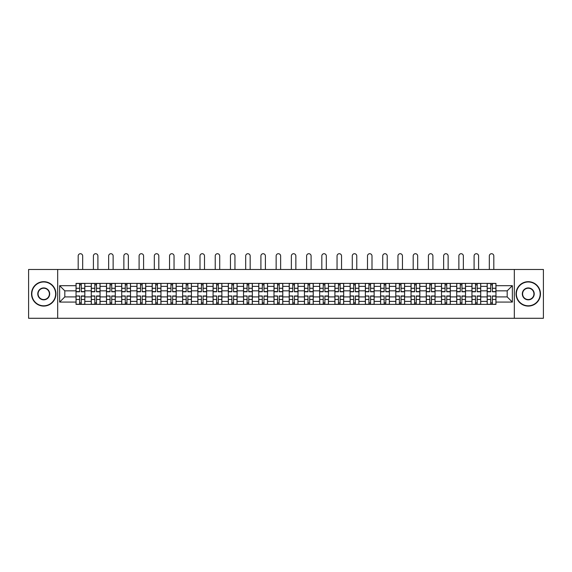 <?xml version="1.0" encoding="UTF-8"?>
<svg xmlns="http://www.w3.org/2000/svg" width="572" height="572" viewBox="0 0 572 572"><rect width="100%" height="100%" fill="white"/><g stroke="black" fill="none" stroke-linecap="round" stroke-linejoin="round"><path stroke-width="0.86" d="M514.314 318.282L543.4 318.282L543.4 269.476L28.6 269.476L28.6 318.282L514.314 318.282L514.314 269.476M91.27 304.375L91.27 286.365L84.82 286.365L84.82 304.375M84.82 286.365L84.82 283.39M91.27 286.365L91.27 283.39M100.05 283.39L100.05 304.375M106.492 304.375L106.492 283.39M115.279 283.39L115.279 304.375M121.722 304.375L121.722 283.39M130.509 283.39L130.509 304.375M136.951 304.375L136.951 283.39M145.731 283.39L145.731 304.375M152.173 304.375L152.173 283.39M160.961 283.39L160.961 304.375M167.403 304.375L167.403 283.39M176.19 283.39L176.19 304.375M182.632 304.375L182.632 283.39M191.413 283.39L191.413 304.375M197.855 304.375L197.855 283.39M206.642 283.39L206.642 304.375M213.084 304.375L213.084 283.39M221.872 283.39L221.872 304.375M228.314 304.375L228.314 283.39M237.094 283.39L237.094 304.375M243.536 304.375L243.536 283.39M252.323 283.39L252.323 304.375M258.766 304.375L258.766 283.39M267.553 283.39L267.553 304.375M273.995 304.375L273.995 283.39M282.775 283.39L282.775 304.375M289.225 304.375L289.225 283.39M298.005 283.39L298.005 304.375M304.447 304.375L304.447 283.39M313.234 283.39L313.234 304.375M319.676 304.375L319.676 283.39M328.464 283.39L328.464 304.375M334.906 304.375L334.906 283.39M343.686 283.39L343.686 304.375M350.128 304.375L350.128 283.39M358.916 283.39L358.916 304.375M365.358 304.375L365.358 283.39M374.145 283.39L374.145 304.375M380.587 304.375L380.587 283.39M389.368 283.39L389.368 304.375M395.81 304.375L395.81 283.39M404.597 283.39L404.597 304.375M411.039 304.375L411.039 283.39M419.827 283.39L419.827 304.375M426.269 304.375L426.269 283.39M435.049 283.39L435.049 304.375M441.491 304.375L441.491 283.39M450.278 283.39L450.278 304.375M456.721 304.375L456.721 283.39M465.508 283.39L465.508 304.375M471.95 304.375L471.95 283.39M480.73 283.39L480.73 304.375M487.18 304.375L487.18 283.39M487.18 296.911L480.73 296.911M471.95 296.911L465.508 296.911M456.721 296.911L450.278 296.911M441.491 296.911L435.049 296.911M426.269 296.911L419.827 296.911M411.039 296.911L404.597 296.911M395.81 296.911L389.368 296.911M380.587 296.911L374.145 296.911M365.358 296.911L358.916 296.911M350.128 296.911L343.686 296.911M334.906 296.911L328.464 296.911M319.676 296.911L313.234 296.911M304.447 296.911L298.005 296.911M289.225 296.911L282.775 296.911M273.995 296.911L267.553 296.911M258.766 296.911L252.323 296.911M243.536 296.911L237.094 296.911M228.314 296.911L221.872 296.911M213.084 296.911L206.642 296.911M197.855 296.911L191.413 296.911M182.632 296.911L176.19 296.911M167.403 296.911L160.961 296.911M152.173 296.911L145.731 296.911M136.951 296.911L130.509 296.911M121.722 296.911L115.279 296.911M106.492 296.911L100.05 296.911M91.27 296.911L84.82 296.911M487.18 290.855L480.73 290.855M471.95 290.855L465.508 290.855M456.721 290.855L450.278 290.855M441.491 290.855L435.049 290.855M426.269 290.855L419.827 290.855M411.039 290.855L404.597 290.855M395.81 290.855L389.368 290.855M380.587 290.855L374.145 290.855M365.358 290.855L358.916 290.855M350.128 290.855L343.686 290.855M334.906 290.855L328.464 290.855M319.676 290.855L313.234 290.855M304.447 290.855L298.005 290.855M289.225 290.855L282.775 290.855M273.995 290.855L267.553 290.855M258.766 290.855L252.323 290.855M243.536 290.855L237.094 290.855M228.314 290.855L221.872 290.855M213.084 290.855L206.642 290.855M197.855 290.855L191.413 290.855M182.632 290.855L176.19 290.855M167.403 290.855L160.961 290.855M152.173 290.855L145.731 290.855M136.951 290.855L130.509 290.855M121.722 290.855L115.279 290.855M106.492 290.855L100.05 290.855M91.27 290.855L84.82 290.855M64.815 296.911L76.04 296.911L76.04 290.855L64.815 290.855L64.815 296.911L59.638 302.08L59.638 285.685L76.04 285.685L76.04 290.855M495.96 290.855L495.96 296.911L507.185 296.911L507.185 290.855L495.96 290.855L495.96 283.39L76.04 283.39L76.04 285.685M495.96 285.685L512.362 285.685L512.362 302.08L495.96 302.08L495.96 296.911M76.04 296.911L76.04 304.375L495.96 304.375L495.96 302.08M76.04 302.08L59.638 302.08M57.686 318.282L57.686 269.476M81.26 302.91L79.601 302.91M79.601 284.856L81.26 284.856M96.489 302.91L94.83 302.91M94.83 284.856L96.489 284.856M111.719 302.91L110.053 302.91M110.053 284.856L111.719 284.856M126.941 302.91L125.282 302.91M125.282 284.856L126.941 284.856M142.171 302.91L140.512 302.91M140.512 284.856L142.171 284.856M157.4 302.91L155.741 302.91M155.741 284.856L157.4 284.856M172.622 302.91L170.964 302.91M170.964 284.856L172.622 284.856M187.852 302.91L186.193 302.91M186.193 284.856L187.852 284.856M203.081 302.91L201.423 302.91M201.423 284.856L203.081 284.856M218.304 302.91L216.645 302.91M216.645 284.856L218.304 284.856M233.533 302.91L231.875 302.91M231.875 284.856L233.533 284.856M248.763 302.91L247.104 302.91M247.104 284.856L248.763 284.856M263.992 302.91L262.326 302.91M262.326 284.856L263.992 284.856M279.215 302.91L277.556 302.91M277.556 284.856L279.215 284.856M294.444 302.91L292.785 302.91M292.785 284.856L294.444 284.856M309.674 302.91L308.008 302.91M308.008 284.856L309.674 284.856M324.896 302.91L323.237 302.91M323.237 284.856L324.896 284.856M340.125 302.91L338.467 302.91M338.467 284.856L340.125 284.856M355.355 302.91L353.696 302.91M353.696 284.856L355.355 284.856M370.577 302.91L368.919 302.91M368.919 284.856L370.577 284.856M385.807 302.91L384.148 302.91M384.148 284.856L385.807 284.856M401.036 302.91L399.378 302.91M399.378 284.856L401.036 284.856M416.259 302.91L414.6 302.91M414.6 284.856L416.259 284.856M431.488 302.91L429.829 302.91M429.829 284.856L431.488 284.856M446.718 302.91L445.059 302.91M445.059 284.856L446.718 284.856M461.947 302.91L460.281 302.91M460.281 284.856L461.947 284.856M477.17 302.91L475.511 302.91M475.511 284.856L477.17 284.856M492.399 302.91L490.74 302.91M490.74 284.856L492.399 284.856M59.638 285.685L64.815 290.855M507.185 296.911L512.362 302.08M507.185 290.855L512.362 285.685M82.675 269.476L82.675 255.963A2.245 2.245 80.4 0 0 80.43 253.718A2.245 2.245 80.4 0 0 78.185 255.963L78.185 269.476M81.26 291.784L81.26 283.483L84.778 283.483L84.778 291.784L81.26 291.784M79.601 284.756L81.26 284.756M78.042 283.483L76.09 283.483L76.09 291.784L79.601 291.784L79.601 283.483L81.26 283.483M76.09 283.483L79.601 283.483M79.601 296.189L76.09 295.981L79.601 295.981L79.601 304.275L76.09 304.275L78.042 304.275M76.09 296.189L76.09 304.275M81.26 303.01L79.601 303.01M82.826 304.275L84.778 304.275L84.778 295.981L81.26 295.981L81.26 304.275L78.185 304.275M84.778 304.275L82.675 304.275M97.905 269.476L97.905 255.963A2.245 2.245 80.4 0 0 95.66 253.718A2.245 2.245 80.4 0 0 93.415 255.963L93.415 269.476M96.489 291.784L96.489 283.483L100 283.483L100 291.784L96.489 291.784M94.83 284.756L96.489 284.756M93.265 283.483L91.313 283.483L91.313 291.784L94.83 291.784L94.83 283.483L96.489 283.483M91.313 283.483L94.83 283.483M113.134 269.476L113.134 255.963A2.245 2.245 80.4 0 0 110.889 253.718A2.245 2.245 80.4 0 0 108.644 255.963L108.644 269.476M111.719 291.784L111.719 283.483L115.229 283.483L115.229 291.784L111.719 291.784M110.053 284.756L111.719 284.756M108.494 283.483L106.542 283.483L106.542 291.784L110.053 291.784L110.053 283.483L111.719 283.483M106.542 283.483L110.053 283.483M94.83 296.189L91.313 295.981L94.83 295.981L94.83 304.275L91.313 304.275L93.265 304.275M91.313 296.189L91.313 304.275M96.489 303.01L94.83 303.01M98.048 304.275L100 304.275L100 295.981L96.489 295.981L96.489 304.275L93.415 304.275M100 304.275L97.905 304.275M110.053 296.189L106.542 295.981L110.053 295.981L110.053 304.275L106.542 304.275L108.494 304.275M106.542 296.189L106.542 304.275M111.719 303.01L110.053 303.01M113.277 304.275L115.229 304.275L115.229 295.981L111.719 295.981L111.719 304.275L108.644 304.275M115.229 304.275L113.134 304.275M43.729 305.791A11.912 11.912 0 0 0 55.641 293.879A11.912 11.912 0 0 0 43.729 281.975A11.912 11.912 0 0 0 31.825 293.879A11.912 11.912 0 0 0 43.729 305.791M43.729 281.681A12.198 12.198 0 0 1 55.934 293.879A12.198 12.198 0 0 1 43.729 306.084A12.198 12.198 0 0 1 31.532 293.879A12.198 12.198 0 0 1 43.729 281.681M43.729 299.835A5.956 5.956 0 0 1 37.773 293.879A5.956 5.956 0 0 1 43.729 287.93A5.956 5.956 0 0 1 49.685 293.879A5.956 5.956 0 0 1 43.729 299.835M43.729 288.224A5.663 5.663 0 0 0 38.067 293.879A5.663 5.663 0 0 0 43.729 299.542A5.663 5.663 0 0 0 49.392 293.879A5.663 5.663 0 0 0 43.729 288.224M528.271 305.791A11.912 11.912 0 0 0 540.175 293.879A11.912 11.912 0 0 0 528.271 281.975A11.912 11.912 0 0 0 516.359 293.879A11.912 11.912 0 0 0 528.271 305.791M528.271 281.681A12.198 12.198 0 0 1 540.468 293.879A12.198 12.198 0 0 1 528.271 306.084A12.198 12.198 0 0 1 516.066 293.879A12.198 12.198 0 0 1 528.271 281.681M528.271 299.835A5.956 5.956 0 0 1 522.315 293.879A5.956 5.956 0 0 1 528.271 287.93A5.956 5.956 0 0 1 534.227 293.879A5.956 5.956 0 0 1 528.271 299.835M528.271 288.224A5.663 5.663 0 0 0 522.608 293.879A5.663 5.663 0 0 0 528.271 299.542A5.663 5.663 0 0 0 533.933 293.879A5.663 5.663 0 0 0 528.271 288.224M128.357 269.476L128.357 255.963A2.245 2.245 80.4 0 0 126.112 253.718A2.245 2.245 80.4 0 0 123.867 255.963L123.867 269.476M126.941 291.784L126.941 283.483L130.459 283.483L130.459 291.784L126.941 291.784M125.282 284.756L126.941 284.756M123.724 283.483L121.772 283.483L121.772 291.784L125.282 291.784L125.282 283.483L126.941 283.483M121.772 283.483L125.282 283.483M143.586 269.476L143.586 255.963A2.245 2.245 80.4 0 0 141.341 253.718A2.245 2.245 80.4 0 0 139.096 255.963L139.096 269.476M142.171 291.784L142.171 283.483L145.681 283.483L145.681 291.784L142.171 291.784M140.512 284.756L142.171 284.756M138.946 283.483L136.994 283.483L136.994 291.784L140.512 291.784L140.512 283.483L142.171 283.483M136.994 283.483L140.512 283.483M158.816 269.476L158.816 255.963A2.245 2.245 80.4 0 0 156.571 253.718A2.245 2.245 80.4 0 0 154.326 255.963L154.326 269.476M157.4 291.784L157.4 283.483L160.911 283.483L160.911 291.784L157.4 291.784M155.741 284.756L157.4 284.756M154.175 283.483L152.224 283.483L152.224 291.784L155.741 291.784L155.741 283.483L157.4 283.483M152.224 283.483L155.741 283.483M125.282 296.189L121.772 295.981L125.282 295.981L125.282 304.275L121.772 304.275L123.724 304.275M121.772 296.189L121.772 304.275M126.941 303.01L125.282 303.01M128.507 304.275L130.459 304.275L130.459 295.981L126.941 295.981L126.941 304.275L123.867 304.275M130.459 304.275L128.357 304.275M140.512 296.189L136.994 295.981L140.512 295.981L140.512 304.275L136.994 304.275L138.946 304.275M136.994 296.189L136.994 304.275M142.171 303.01L140.512 303.01M143.729 304.275L145.681 304.275L145.681 295.981L142.171 295.981L142.171 304.275L139.096 304.275M145.681 304.275L143.586 304.275M155.741 296.189L152.224 295.981L155.741 295.981L155.741 304.275L152.224 304.275L154.175 304.275M152.224 296.189L152.224 304.275M157.4 303.01L155.741 303.01M158.959 304.275L160.911 304.275L160.911 295.981L157.4 295.981L157.4 304.275L154.326 304.275M160.911 304.275L158.816 304.275M174.038 269.476L174.038 255.963A2.245 2.245 80.4 0 0 171.793 253.718A2.245 2.245 80.4 0 0 169.548 255.963L169.548 269.476M172.622 291.784L172.622 283.483L176.14 283.483L176.14 291.784L172.622 291.784M170.964 284.756L172.622 284.756M169.405 283.483L167.453 283.483L167.453 291.784L170.964 291.784L170.964 283.483L172.622 283.483M167.453 283.483L170.964 283.483M170.964 296.189L167.453 295.981L170.964 295.981L170.964 304.275L167.453 304.275L169.405 304.275M167.453 296.189L167.453 304.275M172.622 303.01L170.964 303.01M174.188 304.275L176.14 304.275L176.14 295.981L172.622 295.981L172.622 304.275L169.548 304.275M176.14 304.275L174.038 304.275M189.268 269.476L189.268 255.963A2.245 2.245 80.4 0 0 187.023 253.718A2.245 2.245 80.4 0 0 184.777 255.963L184.777 269.476M187.852 291.784L187.852 283.483L191.37 283.483L191.37 291.784L187.852 291.784M186.193 284.756L187.852 284.756M184.634 283.483L182.675 283.483L182.675 291.784L186.193 291.784L186.193 283.483L187.852 283.483M182.675 283.483L186.193 283.483M186.193 296.189L182.675 295.981L186.193 295.981L186.193 304.275L182.675 304.275L184.634 304.275M182.675 296.189L182.675 304.275M187.852 303.01L186.193 303.01M189.411 304.275L191.37 304.275L191.37 295.981L187.852 295.981L187.852 304.275L184.777 304.275M191.37 304.275L189.268 304.275M204.497 269.476L204.497 255.963A2.245 2.245 80.4 0 0 202.252 253.718A2.245 2.245 80.4 0 0 200.007 255.963L200.007 269.476M203.081 291.784L203.081 283.483L206.592 283.483L206.592 291.784L203.081 291.784M201.423 284.756L203.081 284.756M199.857 283.483L197.905 283.483L197.905 291.784L201.423 291.784L201.423 283.483L203.081 283.483M197.905 283.483L201.423 283.483M201.423 296.189L197.905 295.981L201.423 295.981L201.423 304.275L197.905 304.275L199.857 304.275M197.905 296.189L197.905 304.275M203.081 303.01L201.423 303.01M204.64 304.275L206.592 304.275L206.592 295.981L203.081 295.981L203.081 304.275L200.007 304.275M206.592 304.275L204.497 304.275M219.72 269.476L219.72 255.963A2.245 2.245 80.4 0 0 217.474 253.718A2.245 2.245 80.4 0 0 215.229 255.963L215.229 269.476M218.304 291.784L218.304 283.483L221.822 283.483L221.822 291.784L218.304 291.784M216.645 284.756L218.304 284.756M215.086 283.483L213.134 283.483L213.134 291.784L216.645 291.784L216.645 283.483L218.304 283.483M213.134 283.483L216.645 283.483M216.645 296.189L213.134 295.981L216.645 295.981L216.645 304.275L213.134 304.275L215.086 304.275M213.134 296.189L213.134 304.275M218.304 303.01L216.645 303.01M219.87 304.275L221.822 304.275L221.822 295.981L218.304 295.981L218.304 304.275L215.229 304.275M221.822 304.275L219.72 304.275M234.949 269.476L234.949 255.963A2.245 2.245 80.4 0 0 232.704 253.718A2.245 2.245 80.4 0 0 230.459 255.963L230.459 269.476M233.533 291.784L233.533 283.483L237.051 283.483L237.051 291.784L233.533 291.784M231.875 284.756L233.533 284.756M230.316 283.483L228.364 283.483L228.364 291.784L231.875 291.784L231.875 283.483L233.533 283.483M228.364 283.483L231.875 283.483M250.178 269.476L250.178 255.963A2.245 2.245 80.4 0 0 247.933 253.718A2.245 2.245 80.4 0 0 245.688 255.963L245.688 269.476M248.763 291.784L248.763 283.483L252.273 283.483L252.273 291.784L248.763 291.784M247.104 284.756L248.763 284.756M245.538 283.483L243.586 283.483L243.586 291.784L247.104 291.784L247.104 283.483L248.763 283.483M243.586 283.483L247.104 283.483M265.401 269.476L265.401 255.963A2.245 2.245 80.4 0 0 263.156 253.718A2.245 2.245 80.4 0 0 260.911 255.963L260.911 269.476M263.992 291.784L263.992 283.483L267.503 283.483L267.503 291.784L263.992 291.784M262.326 284.756L263.992 284.756M260.768 283.483L258.816 283.483L258.816 291.784L262.326 291.784L262.326 283.483L263.992 283.483M258.816 283.483L262.326 283.483M280.63 269.476L280.63 255.963A2.245 2.245 80.4 0 0 278.385 253.718A2.245 2.245 80.4 0 0 276.14 255.963L276.14 269.476M279.215 291.784L279.215 283.483L282.732 283.483L282.732 291.784L279.215 291.784M277.556 284.756L279.215 284.756M275.997 283.483L274.045 283.483L274.045 291.784L277.556 291.784L277.556 283.483L279.215 283.483M274.045 283.483L277.556 283.483M295.86 269.476L295.86 255.963A2.245 2.245 80.4 0 0 293.615 253.718A2.245 2.245 80.4 0 0 291.37 255.963L291.37 269.476M294.444 291.784L294.444 283.483L297.955 283.483L297.955 291.784L294.444 291.784M292.785 284.756L294.444 284.756M291.219 283.483L289.268 283.483L289.268 291.784L292.785 291.784L292.785 283.483L294.444 283.483M289.268 283.483L292.785 283.483M311.089 269.476L311.089 255.963A2.245 2.245 80.4 0 0 308.844 253.718A2.245 2.245 80.4 0 0 306.599 255.963L306.599 269.476M309.674 291.784L309.674 283.483L313.184 283.483L313.184 291.784L309.674 291.784M308.008 284.756L309.674 284.756M306.449 283.483L304.497 283.483L304.497 291.784L308.008 291.784L308.008 283.483L309.674 283.483M304.497 283.483L308.008 283.483M231.875 296.189L228.364 295.981L231.875 295.981L231.875 304.275L228.364 304.275L230.316 304.275M228.364 296.189L228.364 304.275M233.533 303.01L231.875 303.01M235.099 304.275L237.051 304.275L237.051 295.981L233.533 295.981L233.533 304.275L230.459 304.275M237.051 304.275L234.949 304.275M247.104 296.189L243.586 295.981L247.104 295.981L247.104 304.275L243.586 304.275L245.538 304.275M243.586 296.189L243.586 304.275M248.763 303.01L247.104 303.01M250.322 304.275L252.273 304.275L252.273 295.981L248.763 295.981L248.763 304.275L245.688 304.275M252.273 304.275L250.178 304.275M262.326 296.189L258.816 295.981L262.326 295.981L262.326 304.275L258.816 304.275L260.768 304.275M258.816 296.189L258.816 304.275M263.992 303.01L262.326 303.01M265.551 304.275L267.503 304.275L267.503 295.981L263.992 295.981L263.992 304.275L260.911 304.275M267.503 304.275L265.401 304.275M277.556 296.189L274.045 295.981L277.556 295.981L277.556 304.275L274.045 304.275L275.997 304.275M274.045 296.189L274.045 304.275M279.215 303.01L277.556 303.01M280.78 304.275L282.732 304.275L282.732 295.981L279.215 295.981L279.215 304.275L276.14 304.275M282.732 304.275L280.63 304.275M292.785 296.189L289.268 295.981L292.785 295.981L292.785 304.275L289.268 304.275L291.219 304.275M289.268 296.189L289.268 304.275M294.444 303.01L292.785 303.01M296.003 304.275L297.955 304.275L297.955 295.981L294.444 295.981L294.444 304.275L291.37 304.275M297.955 304.275L295.86 304.275M308.008 296.189L304.497 295.981L308.008 295.981L308.008 304.275L304.497 304.275L306.449 304.275M304.497 296.189L304.497 304.275M309.674 303.01L308.008 303.01M311.232 304.275L313.184 304.275L313.184 295.981L309.674 295.981L309.674 304.275L306.599 304.275M313.184 304.275L311.089 304.275M326.312 269.476L326.312 255.963A2.245 2.245 80.4 0 0 324.067 253.718A2.245 2.245 80.4 0 0 321.822 255.963L321.822 269.476M324.896 291.784L324.896 283.483L328.414 283.483L328.414 291.784L324.896 291.784M323.237 284.756L324.896 284.756M321.678 283.483L319.727 283.483L319.727 291.784L323.237 291.784L323.237 283.483L324.896 283.483M319.727 283.483L323.237 283.483M323.237 296.189L319.727 295.981L323.237 295.981L323.237 304.275L319.727 304.275L321.678 304.275M319.727 296.189L319.727 304.275M324.896 303.01L323.237 303.01M326.462 304.275L328.414 304.275L328.414 295.981L324.896 295.981L324.896 304.275L321.822 304.275M328.414 304.275L326.312 304.275M341.541 269.476L341.541 255.963A2.245 2.245 80.4 0 0 339.296 253.718A2.245 2.245 80.4 0 0 337.051 255.963L337.051 269.476M340.125 291.784L340.125 283.483L343.636 283.483L343.636 291.784L340.125 291.784M338.467 284.756L340.125 284.756M336.901 283.483L334.949 283.483L334.949 291.784L338.467 291.784L338.467 283.483L340.125 283.483M334.949 283.483L338.467 283.483M338.467 296.189L334.949 295.981L338.467 295.981L338.467 304.275L334.949 304.275L336.901 304.275M334.949 296.189L334.949 304.275M340.125 303.01L338.467 303.01M341.684 304.275L343.636 304.275L343.636 295.981L340.125 295.981L340.125 304.275L337.051 304.275M343.636 304.275L341.541 304.275M356.771 269.476L356.771 255.963A2.245 2.245 80.4 0 0 354.526 253.718A2.245 2.245 80.4 0 0 352.28 255.963L352.28 269.476M355.355 291.784L355.355 283.483L358.866 283.483L358.866 291.784L355.355 291.784M353.696 284.756L355.355 284.756M352.13 283.483L350.178 283.483L350.178 291.784L353.696 291.784L353.696 283.483L355.355 283.483M350.178 283.483L353.696 283.483M353.696 296.189L350.178 295.981L353.696 295.981L353.696 304.275L350.178 304.275L352.13 304.275M350.178 296.189L350.178 304.275M355.355 303.01L353.696 303.01M356.914 304.275L358.866 304.275L358.866 295.981L355.355 295.981L355.355 304.275L352.28 304.275M358.866 304.275L356.771 304.275M371.993 269.476L371.993 255.963A2.245 2.245 80.4 0 0 369.748 253.718A2.245 2.245 80.4 0 0 367.503 255.963L367.503 269.476M370.577 291.784L370.577 283.483L374.095 283.483L374.095 291.784L370.577 291.784M368.919 284.756L370.577 284.756M367.36 283.483L365.408 283.483L365.408 291.784L368.919 291.784L368.919 283.483L370.577 283.483M365.408 283.483L368.919 283.483M368.919 296.189L365.408 295.981L368.919 295.981L368.919 304.275L365.408 304.275L367.36 304.275M365.408 296.189L365.408 304.275M370.577 303.01L368.919 303.01M372.143 304.275L374.095 304.275L374.095 295.981L370.577 295.981L370.577 304.275L367.503 304.275M374.095 304.275L371.993 304.275M387.223 269.476L387.223 255.963A2.245 2.245 80.4 0 0 384.977 253.718A2.245 2.245 80.4 0 0 382.732 255.963L382.732 269.476M385.807 291.784L385.807 283.483L389.325 283.483L389.325 291.784L385.807 291.784M384.148 284.756L385.807 284.756M382.589 283.483L380.63 283.483L380.63 291.784L384.148 291.784L384.148 283.483L385.807 283.483M380.63 283.483L384.148 283.483M384.148 296.189L380.63 295.981L384.148 295.981L384.148 304.275L380.63 304.275L382.589 304.275M380.63 296.189L380.63 304.275M385.807 303.01L384.148 303.01M387.366 304.275L389.325 304.275L389.325 295.981L385.807 295.981L385.807 304.275L382.732 304.275M389.325 304.275L387.223 304.275M402.452 269.476L402.452 255.963A2.245 2.245 80.4 0 0 400.207 253.718A2.245 2.245 80.4 0 0 397.962 255.963L397.962 269.476M401.036 291.784L401.036 283.483L404.547 283.483L404.547 291.784L401.036 291.784M399.378 284.756L401.036 284.756M397.812 283.483L395.86 283.483L395.86 291.784L399.378 291.784L399.378 283.483L401.036 283.483M395.86 283.483L399.378 283.483M399.378 296.189L395.86 295.981L399.378 295.981L399.378 304.275L395.86 304.275L397.812 304.275M395.86 296.189L395.86 304.275M401.036 303.01L399.378 303.01M402.595 304.275L404.547 304.275L404.547 295.981L401.036 295.981L401.036 304.275L397.962 304.275M404.547 304.275L402.452 304.275M417.674 269.476L417.674 255.963A2.245 2.245 80.4 0 0 415.429 253.718A2.245 2.245 80.4 0 0 413.184 255.963L413.184 269.476M416.259 291.784L416.259 283.483L419.776 283.483L419.776 291.784L416.259 291.784M414.6 284.756L416.259 284.756M413.041 283.483L411.089 283.483L411.089 291.784L414.6 291.784L414.6 283.483L416.259 283.483M411.089 283.483L414.6 283.483M414.6 296.189L411.089 295.981L414.6 295.981L414.6 304.275L411.089 304.275L413.041 304.275M411.089 296.189L411.089 304.275M416.259 303.01L414.6 303.01M417.825 304.275L419.776 304.275L419.776 295.981L416.259 295.981L416.259 304.275L413.184 304.275M419.776 304.275L417.674 304.275M432.904 269.476L432.904 255.963A2.245 2.245 80.4 0 0 430.659 253.718A2.245 2.245 80.4 0 0 428.414 255.963L428.414 269.476M431.488 291.784L431.488 283.483L435.006 283.483L435.006 291.784L431.488 291.784M429.829 284.756L431.488 284.756M428.271 283.483L426.319 283.483L426.319 291.784L429.829 291.784L429.829 283.483L431.488 283.483M426.319 283.483L429.829 283.483M429.829 296.189L426.319 295.981L429.829 295.981L429.829 304.275L426.319 304.275L428.271 304.275M426.319 296.189L426.319 304.275M431.488 303.01L429.829 303.01M433.054 304.275L435.006 304.275L435.006 295.981L431.488 295.981L431.488 304.275L428.414 304.275M435.006 304.275L432.904 304.275M448.133 269.476L448.133 255.963A2.245 2.245 80.4 0 0 445.888 253.718A2.245 2.245 80.4 0 0 443.643 255.963L443.643 269.476M446.718 291.784L446.718 283.483L450.228 283.483L450.228 291.784L446.718 291.784M445.059 284.756L446.718 284.756M443.493 283.483L441.541 283.483L441.541 291.784L445.059 291.784L445.059 283.483L446.718 283.483M441.541 283.483L445.059 283.483M445.059 296.189L441.541 295.981L445.059 295.981L445.059 304.275L441.541 304.275L443.493 304.275M441.541 296.189L441.541 304.275M446.718 303.01L445.059 303.01M448.276 304.275L450.228 304.275L450.228 295.981L446.718 295.981L446.718 304.275L443.643 304.275M450.228 304.275L448.133 304.275M463.356 269.476L463.356 255.963A2.245 2.245 80.4 0 0 461.111 253.718A2.245 2.245 80.4 0 0 458.866 255.963L458.866 269.476M461.947 291.784L461.947 283.483L465.458 283.483L465.458 291.784L461.947 291.784M460.281 284.756L461.947 284.756M458.723 283.483L456.771 283.483L456.771 291.784L460.281 291.784L460.281 283.483L461.947 283.483M456.771 283.483L460.281 283.483M460.281 296.189L456.771 295.981L460.281 295.981L460.281 304.275L456.771 304.275L458.723 304.275M456.771 296.189L456.771 304.275M461.947 303.01L460.281 303.01M463.506 304.275L465.458 304.275L465.458 295.981L461.947 295.981L461.947 304.275L458.866 304.275M465.458 304.275L463.356 304.275M478.585 269.476L478.585 255.963A2.245 2.245 80.4 0 0 476.34 253.718A2.245 2.245 80.4 0 0 474.095 255.963L474.095 269.476M477.17 291.784L477.17 283.483L480.687 283.483L480.687 291.784L477.17 291.784M475.511 284.756L477.17 284.756M473.952 283.483L472 283.483L472 291.784L475.511 291.784L475.511 283.483L477.17 283.483M472 283.483L475.511 283.483M475.511 296.189L472 295.981L475.511 295.981L475.511 304.275L472 304.275L473.952 304.275M472 296.189L472 304.275M477.17 303.01L475.511 303.01M478.735 304.275L480.687 304.275L480.687 295.981L477.17 295.981L477.17 304.275L474.095 304.275M480.687 304.275L478.585 304.275M493.815 269.476L493.815 255.963A2.245 2.245 80.4 0 0 491.57 253.718A2.245 2.245 80.4 0 0 489.325 255.963L489.325 269.476M492.399 291.784L492.399 283.483L495.91 283.483L495.91 291.784L492.399 291.784M490.74 284.756L492.399 284.756M489.174 283.483L487.222 283.483L487.222 291.784L490.74 291.784L490.74 283.483L492.399 283.483M487.222 283.483L490.74 283.483M490.74 296.189L487.222 295.981L490.74 295.981L490.74 304.275L487.222 304.275L489.174 304.275M487.222 296.189L487.222 304.275M492.399 303.01L490.74 303.01M493.958 304.275L495.91 304.275L495.91 295.981L492.399 295.981L492.399 304.275L489.325 304.275M495.91 304.275L493.815 304.275M471.95 286.365L465.508 286.365M456.721 286.365L450.278 286.365M441.491 286.365L435.049 286.365M426.269 286.365L419.827 286.365M411.039 286.365L404.597 286.365M395.81 286.365L389.368 286.365M380.587 286.365L374.145 286.365M365.358 286.365L358.916 286.365M350.128 286.365L343.686 286.365M334.906 286.365L328.464 286.365M319.676 286.365L313.234 286.365M304.447 286.365L298.005 286.365M289.225 286.365L282.775 286.365M273.995 286.365L267.553 286.365M258.766 286.365L252.323 286.365M243.536 286.365L237.094 286.365M228.314 286.365L221.872 286.365M213.084 286.365L206.642 286.365M197.855 286.365L191.413 286.365M182.632 286.365L176.19 286.365M167.403 286.365L160.961 286.365M152.173 286.365L145.731 286.365M136.951 286.365L130.509 286.365M121.722 286.365L115.279 286.365M106.492 286.365L100.05 286.365M487.18 286.365L480.73 286.365M471.95 301.401L465.508 301.401M456.721 301.401L450.278 301.401M441.491 301.401L435.049 301.401M426.269 301.401L419.827 301.401M411.039 301.401L404.597 301.401M395.81 301.401L389.368 301.401M380.587 301.401L374.145 301.401M365.358 301.401L358.916 301.401M350.128 301.401L343.686 301.401M334.906 301.401L328.464 301.401M319.676 301.401L313.234 301.401M304.447 301.401L298.005 301.401M289.225 301.401L282.775 301.401M273.995 301.401L267.553 301.401M258.766 301.401L252.323 301.401M243.536 301.401L237.094 301.401M228.314 301.401L221.872 301.401M213.084 301.401L206.642 301.401M197.855 301.401L191.413 301.401M182.632 301.401L176.19 301.401M167.403 301.401L160.961 301.401M152.173 301.401L145.731 301.401M136.951 301.401L130.509 301.401M121.722 301.401L115.279 301.401M106.492 301.401L100.05 301.401M91.27 301.401L84.82 301.401M487.18 301.401L480.73 301.401M81.26 291.577L84.778 291.577M81.26 288.281L84.778 288.281M76.09 291.577L79.601 291.577M76.09 288.281L79.601 288.281M79.601 299.485L76.09 299.485M84.778 296.189L81.26 296.189M84.778 299.485L81.26 299.485M96.489 291.577L100 291.577M96.489 288.281L100 288.281M91.313 291.577L94.83 291.577M91.313 288.281L94.83 288.281M111.719 291.577L115.229 291.577M111.719 288.281L115.229 288.281M106.542 291.577L110.053 291.577M106.542 288.281L110.053 288.281M94.83 299.485L91.313 299.485M100 296.189L96.489 296.189M100 299.485L96.489 299.485M110.053 299.485L106.542 299.485M115.229 296.189L111.719 296.189M115.229 299.485L111.719 299.485M126.941 291.577L130.459 291.577M126.941 288.281L130.459 288.281M121.772 291.577L125.282 291.577M121.772 288.281L125.282 288.281M142.171 291.577L145.681 291.577M142.171 288.281L145.681 288.281M136.994 291.577L140.512 291.577M136.994 288.281L140.512 288.281M157.4 291.577L160.911 291.577M157.4 288.281L160.911 288.281M152.224 291.577L155.741 291.577M152.224 288.281L155.741 288.281M125.282 299.485L121.772 299.485M130.459 296.189L126.941 296.189M130.459 299.485L126.941 299.485M140.512 299.485L136.994 299.485M145.681 296.189L142.171 296.189M145.681 299.485L142.171 299.485M155.741 299.485L152.224 299.485M160.911 296.189L157.4 296.189M160.911 299.485L157.4 299.485M172.622 291.577L176.14 291.577M172.622 288.281L176.14 288.281M167.453 291.577L170.964 291.577M167.453 288.281L170.964 288.281M170.964 299.485L167.453 299.485M176.14 296.189L172.622 296.189M176.14 299.485L172.622 299.485M187.852 291.577L191.37 291.577M187.852 288.281L191.37 288.281M182.675 291.577L186.193 291.577M182.675 288.281L186.193 288.281M186.193 299.485L182.675 299.485M191.37 296.189L187.852 296.189M191.37 299.485L187.852 299.485M203.081 291.577L206.592 291.577M203.081 288.281L206.592 288.281M197.905 291.577L201.423 291.577M197.905 288.281L201.423 288.281M201.423 299.485L197.905 299.485M206.592 296.189L203.081 296.189M206.592 299.485L203.081 299.485M218.304 291.577L221.822 291.577M218.304 288.281L221.822 288.281M213.134 291.577L216.645 291.577M213.134 288.281L216.645 288.281M216.645 299.485L213.134 299.485M221.822 296.189L218.304 296.189M221.822 299.485L218.304 299.485M233.533 291.577L237.051 291.577M233.533 288.281L237.051 288.281M228.364 291.577L231.875 291.577M228.364 288.281L231.875 288.281M248.763 291.577L252.273 291.577M248.763 288.281L252.273 288.281M243.586 291.577L247.104 291.577M243.586 288.281L247.104 288.281M263.992 291.577L267.503 291.577M263.992 288.281L267.503 288.281M258.816 291.577L262.326 291.577M258.816 288.281L262.326 288.281M279.215 291.577L282.732 291.577M279.215 288.281L282.732 288.281M274.045 291.577L277.556 291.577M274.045 288.281L277.556 288.281M294.444 291.577L297.955 291.577M294.444 288.281L297.955 288.281M289.268 291.577L292.785 291.577M289.268 288.281L292.785 288.281M309.674 291.577L313.184 291.577M309.674 288.281L313.184 288.281M304.497 291.577L308.008 291.577M304.497 288.281L308.008 288.281M231.875 299.485L228.364 299.485M237.051 296.189L233.533 296.189M237.051 299.485L233.533 299.485M247.104 299.485L243.586 299.485M252.273 296.189L248.763 296.189M252.273 299.485L248.763 299.485M262.326 299.485L258.816 299.485M267.503 296.189L263.992 296.189M267.503 299.485L263.992 299.485M277.556 299.485L274.045 299.485M282.732 296.189L279.215 296.189M282.732 299.485L279.215 299.485M292.785 299.485L289.268 299.485M297.955 296.189L294.444 296.189M297.955 299.485L294.444 299.485M308.008 299.485L304.497 299.485M313.184 296.189L309.674 296.189M313.184 299.485L309.674 299.485M324.896 291.577L328.414 291.577M324.896 288.281L328.414 288.281M319.727 291.577L323.237 291.577M319.727 288.281L323.237 288.281M323.237 299.485L319.727 299.485M328.414 296.189L324.896 296.189M328.414 299.485L324.896 299.485M340.125 291.577L343.636 291.577M340.125 288.281L343.636 288.281M334.949 291.577L338.467 291.577M334.949 288.281L338.467 288.281M338.467 299.485L334.949 299.485M343.636 296.189L340.125 296.189M343.636 299.485L340.125 299.485M355.355 291.577L358.866 291.577M355.355 288.281L358.866 288.281M350.178 291.577L353.696 291.577M350.178 288.281L353.696 288.281M353.696 299.485L350.178 299.485M358.866 296.189L355.355 296.189M358.866 299.485L355.355 299.485M370.577 291.577L374.095 291.577M370.577 288.281L374.095 288.281M365.408 291.577L368.919 291.577M365.408 288.281L368.919 288.281M368.919 299.485L365.408 299.485M374.095 296.189L370.577 296.189M374.095 299.485L370.577 299.485M385.807 291.577L389.325 291.577M385.807 288.281L389.325 288.281M380.63 291.577L384.148 291.577M380.63 288.281L384.148 288.281M384.148 299.485L380.63 299.485M389.325 296.189L385.807 296.189M389.325 299.485L385.807 299.485M401.036 291.577L404.547 291.577M401.036 288.281L404.547 288.281M395.86 291.577L399.378 291.577M395.86 288.281L399.378 288.281M399.378 299.485L395.86 299.485M404.547 296.189L401.036 296.189M404.547 299.485L401.036 299.485M416.259 291.577L419.776 291.577M416.259 288.281L419.776 288.281M411.089 291.577L414.6 291.577M411.089 288.281L414.6 288.281M414.6 299.485L411.089 299.485M419.776 296.189L416.259 296.189M419.776 299.485L416.259 299.485M431.488 291.577L435.006 291.577M431.488 288.281L435.006 288.281M426.319 291.577L429.829 291.577M426.319 288.281L429.829 288.281M429.829 299.485L426.319 299.485M435.006 296.189L431.488 296.189M435.006 299.485L431.488 299.485M446.718 291.577L450.228 291.577M446.718 288.281L450.228 288.281M441.541 291.577L445.059 291.577M441.541 288.281L445.059 288.281M445.059 299.485L441.541 299.485M450.228 296.189L446.718 296.189M450.228 299.485L446.718 299.485M461.947 291.577L465.458 291.577M461.947 288.281L465.458 288.281M456.771 291.577L460.281 291.577M456.771 288.281L460.281 288.281M460.281 299.485L456.771 299.485M465.458 296.189L461.947 296.189M465.458 299.485L461.947 299.485M477.17 291.577L480.687 291.577M477.17 288.281L480.687 288.281M472 291.577L475.511 291.577M472 288.281L475.511 288.281M475.511 299.485L472 299.485M480.687 296.189L477.17 296.189M480.687 299.485L477.17 299.485M492.399 291.577L495.91 291.577M492.399 288.281L495.91 288.281M487.222 291.577L490.74 291.577M487.222 288.281L490.74 288.281M490.74 299.485L487.222 299.485M495.91 296.189L492.399 296.189M495.91 299.485L492.399 299.485"/></g></svg>
